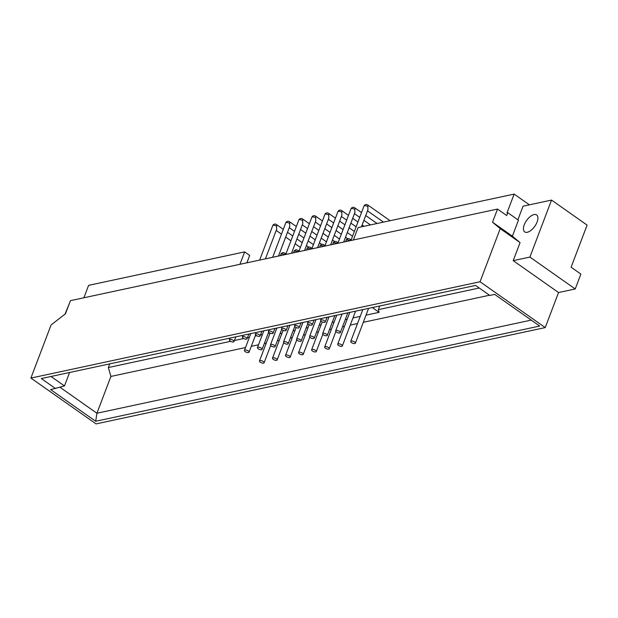 <?xml version="1.0" encoding="UTF-8"?>
<svg xmlns="http://www.w3.org/2000/svg" width="618" height="618" viewBox="0 0 618 618"><rect width="100%" height="100%" fill="white"/><g stroke="black" fill="none" stroke-linecap="round" stroke-linejoin="round"><path stroke-width="0.93" d="M289.703 226.427L289.618 223.446A2.487 1.012 -159.2 0 0 287.262 222.519A2.487 1.012 -159.2 0 0 285.748 222.889L272.685 257.281M246.265 337.575A2.487 1.012 20.8 0 1 247.046 338.788A2.487 1.012 20.8 0 1 244.365 338.849A2.487 1.012 20.8 0 1 242.395 337.019A2.487 1.012 20.8 0 1 243.909 336.648A2.487 1.012 20.8 0 1 246.265 337.575M261.314 348.158A2.487 1.012 20.8 0 1 262.102 349.371A2.487 1.012 20.8 0 1 259.413 349.433A2.487 1.012 20.8 0 1 257.451 347.602A2.487 1.012 20.8 0 1 258.965 347.231A2.487 1.012 20.8 0 1 261.314 348.158M276.37 358.741A2.487 1.012 20.8 0 1 277.15 359.954A2.487 1.012 20.8 0 1 274.469 360.016A2.487 1.012 20.8 0 1 272.499 358.185A2.487 1.012 20.8 0 1 274.013 357.814A2.487 1.012 20.8 0 1 276.37 358.741M291.518 253.241L302.758 223.646L302.658 220.649A2.487 1.012 -159.2 0 0 300.302 219.722A2.487 1.012 -159.2 0 0 298.788 220.093L285.725 254.485M259.297 334.778A2.487 1.012 20.8 0 1 260.085 335.991A2.487 1.012 20.8 0 1 257.405 336.053A2.487 1.012 20.8 0 1 255.435 334.222A2.487 1.012 20.8 0 1 256.949 333.851A2.487 1.012 20.8 0 1 259.297 334.778M274.353 345.362A2.487 1.012 20.8 0 1 275.134 346.574A2.487 1.012 20.8 0 1 272.453 346.636A2.487 1.012 20.8 0 1 270.491 344.805A2.487 1.012 20.8 0 1 272.005 344.442A2.487 1.012 20.8 0 1 274.353 345.362M289.402 355.945A2.487 1.012 20.8 0 1 290.19 357.158A2.487 1.012 20.8 0 1 287.509 357.219A2.487 1.012 20.8 0 1 285.539 355.396A2.487 1.012 20.8 0 1 287.053 355.026A2.487 1.012 20.8 0 1 289.402 355.945M315.775 220.842L315.69 217.853A2.487 1.012 -159.2 0 0 313.341 216.926A2.487 1.012 -159.2 0 0 311.827 217.297L298.764 251.688M272.337 331.982A2.487 1.012 20.8 0 1 273.125 333.195A2.487 1.012 20.8 0 1 270.437 333.256A2.487 1.012 20.8 0 1 268.475 331.433A2.487 1.012 20.8 0 1 269.989 331.063A2.487 1.012 20.8 0 1 272.337 331.982M287.393 342.565A2.487 1.012 20.8 0 1 288.173 343.778A2.487 1.012 20.8 0 1 285.493 343.84A2.487 1.012 20.8 0 1 283.523 342.017A2.487 1.012 20.8 0 1 285.037 341.646A2.487 1.012 20.8 0 1 287.393 342.565M302.441 353.148A2.487 1.012 20.8 0 1 303.229 354.361A2.487 1.012 20.8 0 1 300.541 354.423A2.487 1.012 20.8 0 1 298.579 352.6A2.487 1.012 20.8 0 1 300.093 352.229A2.487 1.012 20.8 0 1 302.441 353.148M328.815 218.046L328.73 215.056A2.487 1.012 -159.2 0 0 326.381 214.129A2.487 1.012 -159.2 0 0 324.867 214.5L311.804 248.892M285.377 329.185A2.487 1.012 20.8 0 1 286.157 330.398A2.487 1.012 20.8 0 1 283.477 330.46A2.487 1.012 20.8 0 1 281.514 328.637A2.487 1.012 20.8 0 1 283.029 328.266A2.487 1.012 20.8 0 1 285.377 329.185M300.425 339.769A2.487 1.012 20.8 0 1 301.213 340.981A2.487 1.012 20.8 0 1 298.533 341.043A2.487 1.012 20.8 0 1 296.563 339.22A2.487 1.012 20.8 0 1 298.077 338.849A2.487 1.012 20.8 0 1 300.425 339.769M315.481 350.352A2.487 1.012 20.8 0 1 316.261 351.565A2.487 1.012 20.8 0 1 313.581 351.627A2.487 1.012 20.8 0 1 311.619 349.803A2.487 1.012 20.8 0 1 313.133 349.433A2.487 1.012 20.8 0 1 315.481 350.352M330.63 244.859L341.878 215.257L341.769 212.26A2.487 1.012 -159.2 0 0 339.421 211.333A2.487 1.012 -159.2 0 0 337.907 211.704L324.836 246.095M298.417 326.389A2.487 1.012 20.8 0 1 299.197 327.602A2.487 1.012 20.8 0 1 296.516 327.664A2.487 1.012 20.8 0 1 294.547 325.841A2.487 1.012 20.8 0 1 296.061 325.47A2.487 1.012 20.8 0 1 298.417 326.389M313.465 336.972A2.487 1.012 20.8 0 1 314.253 338.185A2.487 1.012 20.8 0 1 311.565 338.247A2.487 1.012 20.8 0 1 309.603 336.424A2.487 1.012 20.8 0 1 311.117 336.053A2.487 1.012 20.8 0 1 313.465 336.972M328.521 347.555A2.487 1.012 20.8 0 1 329.301 348.768A2.487 1.012 20.8 0 1 326.621 348.83A2.487 1.012 20.8 0 1 324.651 347.007A2.487 1.012 20.8 0 1 326.165 346.636A2.487 1.012 20.8 0 1 328.521 347.555M354.894 212.453L354.809 209.463A2.487 1.012 -159.2 0 0 352.453 208.544A2.487 1.012 -159.2 0 0 350.939 208.915L337.876 243.299M311.449 323.593A2.487 1.012 20.8 0 1 312.237 324.805A2.487 1.012 20.8 0 1 309.556 324.867A2.487 1.012 20.8 0 1 307.586 323.044A2.487 1.012 20.8 0 1 309.1 322.673A2.487 1.012 20.8 0 1 311.449 323.593M326.505 334.176A2.487 1.012 20.8 0 1 327.293 335.389A2.487 1.012 20.8 0 1 324.604 335.45A2.487 1.012 20.8 0 1 322.642 333.627A2.487 1.012 20.8 0 1 324.156 333.256A2.487 1.012 20.8 0 1 326.505 334.176M341.553 344.759A2.487 1.012 20.8 0 1 342.341 345.972A2.487 1.012 20.8 0 1 339.661 346.034A2.487 1.012 20.8 0 1 337.691 344.211A2.487 1.012 20.8 0 1 339.205 343.84A2.487 1.012 20.8 0 1 341.553 344.759M342.341 345.972L355.25 311.99A2.487 1.012 -159.2 0 0 355.026 311.279M339.545 331.379A2.487 1.012 20.8 0 1 340.325 332.592A2.487 1.012 20.8 0 1 337.644 332.654A2.487 1.012 20.8 0 1 335.674 330.831A2.487 1.012 20.8 0 1 337.189 330.46A2.487 1.012 20.8 0 1 339.545 331.379M324.489 320.796A2.487 1.012 20.8 0 1 325.277 322.009A2.487 1.012 20.8 0 1 322.588 322.071A2.487 1.012 20.8 0 1 320.626 320.248A2.487 1.012 20.8 0 1 322.14 319.877A2.487 1.012 20.8 0 1 324.489 320.796M263.33 361.538A2.487 1.012 20.8 0 1 264.11 362.751A2.487 1.012 20.8 0 1 261.429 362.812A2.487 1.012 20.8 0 1 259.467 360.982A2.487 1.012 20.8 0 1 260.981 360.611A2.487 1.012 20.8 0 1 263.33 361.538M248.274 350.954A2.487 1.012 20.8 0 1 249.062 352.167A2.487 1.012 20.8 0 1 246.381 352.229A2.487 1.012 20.8 0 1 244.411 350.398A2.487 1.012 20.8 0 1 245.925 350.027A2.487 1.012 20.8 0 1 248.274 350.954M233.225 340.371A2.487 1.012 20.8 0 1 234.006 341.584A2.487 1.012 20.8 0 1 231.325 341.646A2.487 1.012 20.8 0 1 229.363 339.815A2.487 1.012 20.8 0 1 230.877 339.444A2.487 1.012 20.8 0 1 233.225 340.371M524.242 224.805A10.359 5.037 125.1 0 1 536.617 214.956A10.359 5.037 125.1 0 1 534.771 226.327A10.359 5.037 125.1 0 1 524.697 231.904A10.359 5.037 125.1 0 1 524.242 224.805M507.78 212.692L518.448 220.193L512.376 236.169L520.078 242.596L500.225 228.637L492.523 222.21L497.521 209.069L506.706 215.528L507.78 212.692L507.007 212.855L514.137 194.098L358.092 227.563L353.372 239.977M492.523 222.21L512.376 236.169M513.21 260.657L529.896 257.08L551.542 200.085L587.1 225.091L571.102 267.215L580.874 274.091L575.227 288.961L558.548 292.538L513.21 260.657L520.078 242.596M558.548 292.538L545.23 327.579L480.047 281.746L500.225 228.637M55.527 388.56L41.306 378.556L475.566 285.431L489.788 295.427L494.663 294.384L539.699 326.049L95.69 421.267L50.653 389.603L64.465 385.949L51 376.478M480.047 281.746L30.9 378.069L96.084 423.902L545.23 327.579M497.521 209.069L70.444 300.657L65.454 313.805L51.078 324.96L30.9 378.069M246.883 262.82L249.687 255.435L244.651 251.889L88.606 285.354L83.886 297.776M239.931 264.311L244.651 251.889M361.422 226.845L367.949 209.664L367.841 206.667A2.487 1.012 -159.2 0 0 365.493 205.748A2.487 1.012 -159.2 0 0 363.979 206.118L350.916 240.51M265.439 258.834L276.686 229.232L276.578 226.242A2.487 1.012 -159.2 0 0 274.23 225.315A2.487 1.012 -159.2 0 0 272.716 225.686L259.653 260.078M514.137 194.098L529.41 204.836M551.542 200.085L523.052 206.196L517.884 219.799M69.363 303.492L65.014 314.137M529.896 257.08L575.227 288.961M64.465 385.949L69.579 372.492M269.734 332.932L268.22 333.256M262.426 334.5L260.495 334.917M256.694 335.728L255.18 336.053M249.386 337.297L247.455 337.714M243.654 338.525L234.415 340.51M230.614 341.321L108.351 367.54L110.908 376.432L245.485 347.563M109.741 363.878L108.351 367.54M251.279 346.327L258.525 344.767M264.319 343.531L266.25 343.114M277.358 340.734L279.29 340.317M290.398 337.938L292.329 337.521M303.43 335.141L305.369 334.724M316.47 332.345L318.401 331.928M329.51 329.548L331.441 329.131M342.55 326.752L344.481 326.335M350.275 325.091L357.521 323.538M363.314 322.302L489.51 295.234M531.241 320.101L96.926 413.241L110.908 376.432M95.69 421.267L96.926 413.241L59.969 387.262M479.236 288.003L378.355 309.641L379.128 312.337L366.026 315.149M379.746 305.98L378.355 309.641M372.337 307.563L379.128 312.337M360.232 316.393L352.986 317.946M347.2 319.189L345.261 319.599M334.16 321.986L332.221 322.395M321.121 324.782L319.189 325.192M308.081 327.579L306.149 327.988M295.041 330.375L293.11 330.784M282.009 333.164L280.07 333.581M355.381 343.175A2.487 1.012 20.8 0 1 352.693 343.237A2.487 1.012 20.8 0 1 350.73 341.414A2.487 1.012 20.8 0 1 352.245 341.043A2.487 1.012 20.8 0 1 354.593 341.963A2.487 1.012 20.8 0 1 355.381 343.175L368.289 309.193A2.487 1.012 -159.2 0 0 368.065 308.482M297.698 251.92A2.487 1.012 -159.2 0 0 293.975 251.456L293.45 252.832M293.975 251.456A2.487 2.487 0 0 1 297.729 250.305A2.487 1.205 125.1 0 1 297.884 251.881M296.339 226.543L289.51 221.738A2.487 1.205 125.1 0 1 289.618 223.446M310.738 249.124A2.487 1.012 -159.2 0 0 307.007 248.66L306.489 250.035M307.007 248.66A2.487 2.487 0 0 1 310.769 247.509A2.487 1.205 125.1 0 1 310.924 249.085M309.379 223.747L302.542 218.942A2.487 1.205 125.1 0 1 302.658 220.649M323.778 246.327A2.487 1.012 -159.2 0 0 320.047 245.864L319.529 247.239M320.047 245.864A2.487 2.487 0 0 1 323.801 244.713A2.487 1.205 125.1 0 1 323.963 246.288M322.418 220.95L315.582 216.145A2.487 1.205 125.1 0 1 315.69 217.853M336.818 243.531A2.487 1.012 -159.2 0 0 333.087 243.067L332.569 244.442M333.087 243.067A2.487 2.487 0 0 1 336.841 241.916A2.487 1.205 125.1 0 1 336.995 243.492M335.45 218.154L328.621 213.349A2.487 1.205 125.1 0 1 328.73 215.056M349.85 240.734A2.487 1.012 -159.2 0 0 346.126 240.271L345.601 241.646M346.126 240.271A2.487 2.487 0 0 1 349.881 239.12A2.487 1.205 125.1 0 1 350.035 240.696M348.49 215.358L341.661 210.553A2.487 1.205 125.1 0 1 341.769 212.26M361.53 212.561L354.693 207.764A2.487 1.205 125.1 0 1 354.809 209.463M390.105 220.696L367.733 204.967A2.487 1.205 125.1 0 1 367.841 206.667M283.299 229.34L276.47 224.535A2.487 1.205 125.1 0 1 276.578 226.242M285.925 253.967L284.689 253.102A2.487 1.205 125.1 0 1 284.844 254.678M284.659 254.716A2.487 1.012 -159.2 0 0 280.935 254.253L280.41 255.628M297.729 250.305L298.957 251.171M289.263 227.648L294.516 231.341M298.718 234.292L303.971 237.992M308.166 240.943L313.419 244.635M300.541 229.494L305.794 233.195M309.989 236.146L315.242 239.838M319.444 242.789L321.677 244.365M289.51 221.738A2.487 2.487 0 0 0 285.748 222.889M289.726 226.443L278.479 256.037M283.098 330.298L272.499 358.185M283.716 342.681L277.15 359.954M263.816 330.839L257.451 347.602M268.66 332.098L262.102 349.371M243.052 335.288L242.395 337.019M248.845 334.052L247.046 338.788M310.769 247.509L311.997 248.374M302.302 224.852L307.555 228.544M311.75 231.503L317.003 235.195M321.205 238.146L326.459 241.839M313.573 226.698L318.826 230.398M323.029 233.349L328.282 237.042M332.476 239.993L334.717 241.568M302.542 218.942A2.487 2.487 0 0 0 298.788 220.093M296.13 327.501L285.539 355.396M296.748 339.885L290.19 357.158M276.856 328.042L270.491 344.805M281.7 329.301L275.134 346.574M256.091 332.492L255.435 334.222M261.885 331.256L260.085 335.991M323.801 244.713L325.037 245.585M315.342 222.055L320.595 225.748M324.79 228.706L330.043 232.399M334.245 235.35L339.498 239.042M326.613 223.901L331.866 227.602M336.068 230.553L341.321 234.245M345.516 237.196L347.756 238.772M315.582 216.145A2.487 2.487 0 0 0 311.827 217.297M315.798 220.85L304.558 250.452M309.17 324.705L298.579 352.6M309.788 337.088L303.229 354.361M289.896 325.246L283.523 342.017M294.74 326.505L288.173 343.778M269.131 329.695L268.475 331.433M274.925 328.459L273.125 333.195M336.841 241.916L338.077 242.789M328.382 219.259L333.635 222.951M337.83 225.91L343.083 229.602M347.285 232.553L352.538 236.246M339.653 221.113L344.906 224.805M349.1 227.756L354.353 231.449M328.621 213.349A2.487 2.487 0 0 0 324.867 214.5M328.838 218.054L317.59 247.656M322.21 321.916L311.619 349.803M322.828 334.292L316.261 351.565M302.936 322.449L296.563 339.22M307.772 323.708L301.213 340.981M282.171 326.907L281.514 328.637M287.957 325.663L286.157 330.398M349.881 239.12L351.109 239.993M341.414 216.462L346.667 220.162M350.869 223.113L356.123 226.806M352.693 218.316L357.946 222.009M362.14 224.96L364.033 226.288M341.661 210.553A2.487 2.487 0 0 0 337.907 211.704M336.733 315.203L324.651 347.007M335.868 331.495L329.301 348.768M315.968 319.653L309.603 336.424M320.812 320.912L314.253 338.185M295.211 324.11L294.547 325.841M300.997 322.866L299.197 327.602M354.454 213.666L359.707 217.366M363.909 220.317L370.445 224.913M365.725 215.52L377.073 223.492M354.693 207.764A2.487 2.487 0 0 0 350.939 208.915M354.917 212.461L343.67 242.063M349.773 312.407L337.691 344.211M329.008 316.856L322.642 333.627M334.801 315.613L327.293 335.389M308.243 321.314L307.586 323.044M314.037 320.07L312.237 324.805M342.048 314.06L335.674 330.831M347.841 312.816L340.325 332.592M321.283 318.517L320.626 320.248M327.076 317.273L325.277 322.009M270.058 333.094L259.467 360.982M270.676 345.477L264.11 362.751M250.784 333.635L244.411 350.398M255.62 334.894L249.062 352.167M230.02 338.085L229.363 339.815M235.806 336.849L234.006 341.584M367.494 210.869L383.484 222.117M367.733 204.967A2.487 2.487 0 0 0 363.979 206.118M276.223 230.444L281.476 234.137M285.678 237.088L290.931 240.788M295.126 243.739L300.379 247.432M287.501 232.291L292.754 235.983M296.949 238.942L302.202 242.635M306.404 245.585L308.637 247.161M276.47 224.535A2.487 2.487 0 0 0 272.716 225.686M284.689 253.102A2.487 2.487 0 0 0 280.935 254.253M362.812 309.61L350.73 341.414"/></g></svg>
